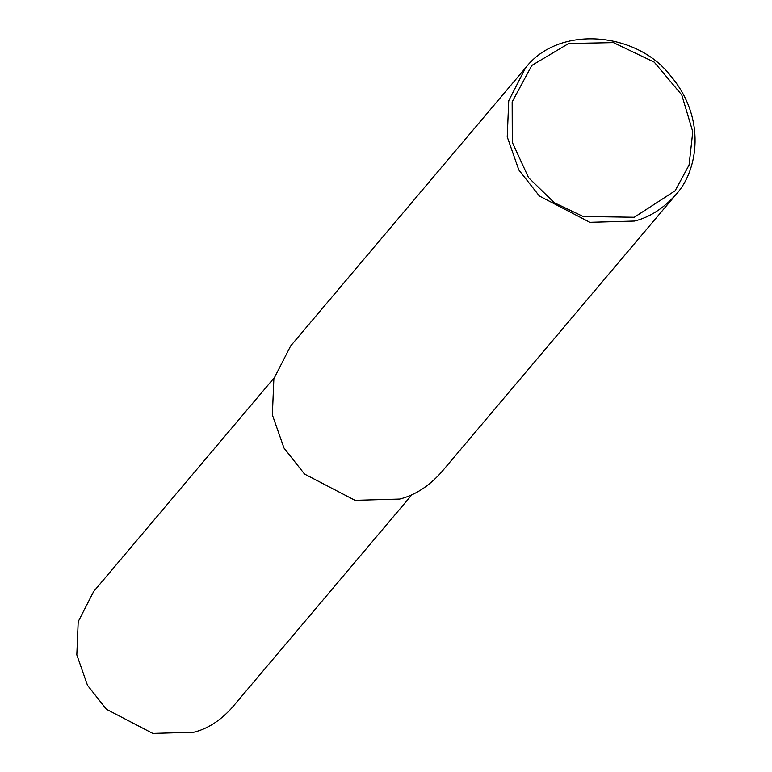<?xml version="1.0" encoding="UTF-8"?>
<svg xmlns="http://www.w3.org/2000/svg" width="772" height="772" viewBox="0 0 772 772"><rect width="100%" height="100%" fill="white"/><g stroke="black" fill="none" stroke-linecap="round" stroke-linejoin="round"><path stroke-width="1.16" d="M634.516 221.053L589.895 222.317L539.367 196.011L518.842 169.985L507.233 136.856L508.738 100.727L525.52 67.926C558.889 24.386 637.093 31.893 670.521 75.733C706.573 118.048 698.168 170.718 675.741 194.833C663.177 208.623 649.435 217.366 634.516 221.053M634.304 217.26L583.178 216.498L554.315 202.737L528.559 177.666L512.299 142.328L512.164 101.846L531.821 65.446L568.646 43.512L613.441 42.624L654.212 62.127L681.772 94.927L692.773 131.742L689.068 165.054L675.133 190.78L634.304 217.26M675.741 194.833L440.88 472.85C428.315 486.649 414.574 495.383 399.655 499.079L355.033 500.333L304.506 474.027L283.98 448.011L272.362 414.882L273.867 378.743L290.658 345.943L525.52 67.926M412.094 494.553L231.648 708.146C220.097 720.816 207.475 728.855 193.772 732.242L152.769 733.4L106.353 709.227L87.497 685.324L76.824 654.888L78.204 621.682L93.624 591.555L274.07 377.952"/></g></svg>
